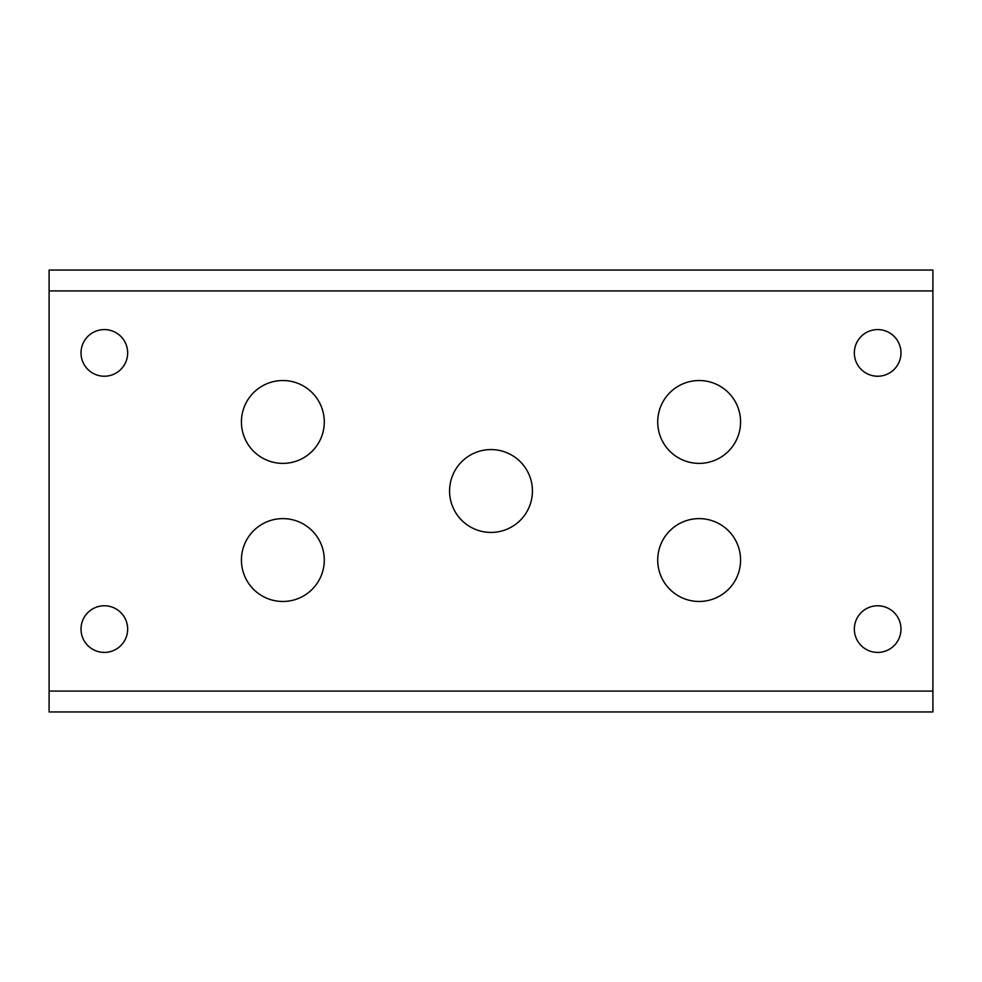 <?xml version="1.0" encoding="UTF-8"?>
<svg xmlns="http://www.w3.org/2000/svg" width="982" height="982" viewBox="0 0 982 982"><rect width="100%" height="100%" fill="white"/><g stroke="black" fill="none" stroke-linecap="round" stroke-linejoin="round"><path stroke-width="1.47" d="M449.572 491A41.428 41.428 0 0 0 491 532.428A41.428 41.428 0 0 0 532.428 491A41.428 41.428 0 0 0 491 449.572A41.428 41.428 0 0 0 449.572 491M241.425 421.953A41.428 41.428 0 0 0 282.853 463.381A41.428 41.428 0 0 0 324.281 421.953A41.428 41.428 0 0 0 282.853 380.525A41.428 41.428 0 0 0 241.425 421.953M657.719 560.047A41.428 41.428 0 0 0 699.147 601.475A41.428 41.428 0 0 0 740.575 560.047A41.428 41.428 0 0 0 699.147 518.619A41.428 41.428 0 0 0 657.719 560.047M241.425 560.047A41.428 41.428 0 0 0 282.853 601.475A41.428 41.428 0 0 0 324.281 560.047A41.428 41.428 0 0 0 282.853 518.619A41.428 41.428 0 0 0 241.425 560.047M657.719 421.953A41.428 41.428 0 0 0 699.147 463.381A41.428 41.428 0 0 0 740.575 421.953A41.428 41.428 0 0 0 699.147 380.525A41.428 41.428 0 0 0 657.719 421.953M854.34 629.094A23.323 23.323 0 0 0 877.663 652.416A23.323 23.323 0 0 0 900.985 629.094A23.323 23.323 0 0 0 877.663 605.771A23.323 23.323 0 0 0 854.34 629.094M81.015 629.094A23.323 23.323 0 0 0 104.338 652.416A23.323 23.323 0 0 0 127.66 629.094A23.323 23.323 0 0 0 104.338 605.771A23.323 23.323 0 0 0 81.015 629.094M81.015 352.906A23.323 23.323 0 0 0 104.338 376.229A23.323 23.323 0 0 0 127.66 352.906A23.323 23.323 0 0 0 104.338 329.584A23.323 23.323 0 0 0 81.015 352.906M854.34 352.906A23.323 23.323 0 0 0 877.663 376.229A23.323 23.323 0 0 0 900.985 352.906A23.323 23.323 0 0 0 877.663 329.584A23.323 23.323 0 0 0 854.34 352.906M932.9 270.05L932.9 711.95L49.1 711.95L49.1 270.05L932.9 270.05M932.9 290.918L49.1 290.918M932.9 691.082L49.1 691.082"/></g></svg>

